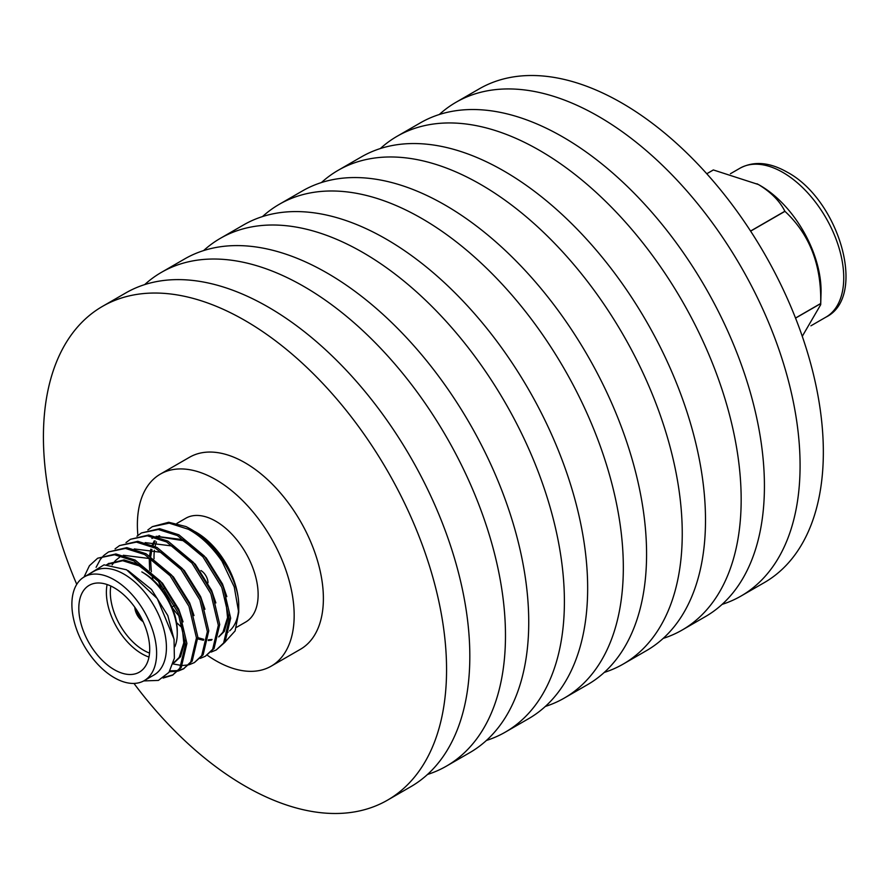 <?xml version="1.0" encoding="UTF-8"?>
<svg xmlns="http://www.w3.org/2000/svg" width="889" height="889" viewBox="0 0 889 889"><rect width="100%" height="100%" fill="white"/><g stroke="black" fill="none" stroke-linecap="round" stroke-linejoin="round"><path stroke-width="1.33" d="M148.974 657.049A50.128 28.937 60 0 1 141.829 653.759A50.128 28.937 60 0 1 107.113 584.529M114.259 669.673A50.128 28.937 60 0 1 81.51 625.5A50.128 28.937 60 0 1 89.189 585.34A50.128 28.937 60 0 1 114.259 587.818A50.128 28.937 60 0 1 147.007 631.99A50.128 28.937 60 0 1 139.317 672.162A50.128 28.937 60 0 1 114.259 669.673M177.267 633.29L177.267 631.023A47.339 27.337 60 0 0 143.796 573.038L141.829 571.905A50.128 28.937 60 0 1 177.267 633.29A50.128 28.937 60 0 1 174.889 646.659M149.53 653.093A47.339 27.337 60 0 1 143.796 650.348A47.339 27.337 60 0 1 110.814 586.018M142.996 621.378A12.779 7.379 60 0 1 135.006 607.543M143.162 621.733A12.779 7.379 60 0 1 134.784 607.22M142.318 619.944A11.668 6.734 60 0 1 135.917 608.854M216.649 550.091A59.919 34.593 60 0 1 238.73 604.776A59.919 34.593 60 0 1 238.741 605.798L238.741 612.432M238.63 609.265A59.919 34.593 60 0 1 229.629 630.846M228.162 632.035A59.919 34.593 60 0 1 226.328 633.224M176.911 523.388L185.812 518.243A59.919 34.593 60 0 1 215.771 521.21A59.919 34.593 60 0 1 254.91 574.016A59.919 34.593 60 0 1 245.731 622.022L236.541 627.334M195.313 531.811A59.919 34.593 60 0 1 196.38 532.411A59.919 34.593 60 0 1 216.127 549.458L217.705 551.391M84.022 577.028L89.422 565.715L97.657 558.225L114.525 554.747L133.728 560.859L159.164 582.084L178.033 612.654L185.512 644.247L179.856 668.25L172.499 675.218L163.143 678.063M97.657 558.225L115.914 553.947L135.117 560.059L160.553 581.284L179.422 611.854L186.901 643.447L181.245 667.45L172.499 675.218M173.188 674.807L164.243 677.285M104.124 555.181L108.602 551.913L125.471 548.424L144.663 554.547L170.11 575.772L188.968 606.342L196.458 637.924L190.791 661.927L183.434 668.906L178.3 671.028M177.489 671.228L169.41 671.717M108.602 551.913L126.849 547.624L146.052 553.747L171.488 574.972L190.357 605.542L197.847 637.124L192.18 661.127L183.434 668.906M184.123 668.495L178.878 670.428M178.056 670.595L169.977 670.828M115.07 548.869L119.537 545.59L136.406 542.112L155.608 548.235L181.045 569.449L199.914 600.019L207.393 631.612L201.736 655.615L194.38 662.594L189.246 664.705M188.435 664.905L182.434 665.505M181.489 665.472L173.055 663.927M119.537 545.59L137.795 541.312L156.997 547.435L182.434 568.649L201.303 599.219L208.782 630.812L203.125 654.815L194.38 662.594M126.005 542.557L130.483 539.279L147.352 535.8L166.543 541.912L191.991 563.137L210.849 593.708L218.338 625.3L212.671 649.292L205.315 656.271L200.181 658.393M130.483 539.279L148.73 535L167.932 541.112L193.369 562.337L212.238 592.907L219.716 624.5L214.06 648.492L205.315 656.271M136.95 536.234L141.418 532.967L158.286 529.477L177.489 535.6L202.925 556.825L221.794 587.396L229.273 618.977L223.617 642.98L216.26 649.959L211.115 652.082M141.418 532.967L159.676 528.677L178.878 534.8L204.314 556.025L223.183 586.596L230.662 618.177L225.006 642.18L216.26 649.959M96.101 567.326L100.368 559.392L103.524 555.747M147.885 529.922L152.363 526.644L169.232 523.165L188.424 529.288C200.681 535.945 211.849 546.557 221.928 561.115A69.375 40.049 60 0 0 189.69 528.555A69.375 40.049 60 0 0 185.912 526.544L168.699 522.265L152.363 526.644M114.259 579.828A59.919 34.593 60 0 1 153.397 632.624A59.919 34.593 60 0 1 144.218 680.641A59.919 34.593 60 0 1 114.259 677.662A59.919 34.593 60 0 1 75.109 624.867A59.919 34.593 60 0 1 84.299 576.861A59.919 34.593 60 0 1 114.259 579.828M84.299 576.861L94.101 571.205A59.919 34.593 60 0 1 124.049 574.172A59.919 34.593 60 0 1 163.198 626.967A59.919 34.593 60 0 1 154.008 674.984L144.218 680.641M713.367 169.955L706.777 173.755L713.278 169.966A101.246 58.452 60 0 1 713.367 169.955L758.35 184.501A85.977 49.64 60 0 1 760.273 185.579A85.977 49.64 60 0 1 821.036 293.081L820.714 304.66L802.267 336.32M757.006 183.767L759.006 184.89C771.263 192.446 779.886 201.225 784.865 211.238A101.246 58.452 60 0 1 784.954 211.338C809.646 234.374 821.569 265.089 820.703 303.482A101.246 58.452 60 0 1 820.703 303.605L820.714 304.66M439.277 114.525A285.069 164.587 60 0 1 455.99 102.291A285.069 164.587 60 0 1 598.519 116.403A285.069 164.587 60 0 1 784.743 367.613A285.069 164.587 60 0 1 741.048 596.03A285.069 164.587 60 0 1 722.101 604.387M455.99 102.291L479.249 88.856A285.069 164.587 60 0 1 621.778 102.98A285.069 164.587 60 0 1 808.001 354.178A285.069 164.587 60 0 1 764.307 582.606L741.048 596.03M380.359 148.541A285.069 164.587 60 0 1 397.061 136.306A285.069 164.587 60 0 1 539.601 150.419A285.069 164.587 60 0 1 725.824 401.628A285.069 164.587 60 0 1 682.13 630.057A285.069 164.587 60 0 1 663.172 638.402M397.061 136.306L420.319 122.882A285.069 164.587 60 0 1 562.859 136.995A285.069 164.587 60 0 1 749.083 388.193A285.069 164.587 60 0 1 705.388 616.622L682.13 630.057M321.429 182.556A285.069 164.587 60 0 1 338.142 170.321A285.069 164.587 60 0 1 480.671 184.445A285.069 164.587 60 0 1 666.906 435.643A285.069 164.587 60 0 1 623.211 664.072A285.069 164.587 60 0 1 604.253 672.428M338.142 170.321L361.401 156.897A285.069 164.587 60 0 1 503.93 171.01A285.069 164.587 60 0 1 690.164 422.219A285.069 164.587 60 0 1 646.47 650.637L623.211 664.072M262.511 216.572A285.069 164.587 60 0 1 279.224 204.337A285.069 164.587 60 0 1 421.753 218.461A285.069 164.587 60 0 1 607.987 469.659A285.069 164.587 60 0 1 564.282 698.087A285.069 164.587 60 0 1 545.335 706.444M279.224 204.337L302.482 190.913A285.069 164.587 60 0 1 445.011 205.026A285.069 164.587 60 0 1 631.234 456.235A285.069 164.587 60 0 1 587.54 684.663L564.282 698.087M203.592 250.598A285.069 164.587 60 0 1 220.305 238.363A285.069 164.587 60 0 1 362.834 252.476A285.069 164.587 60 0 1 549.058 503.674A285.069 164.587 60 0 1 505.363 732.103A285.069 164.587 60 0 1 486.416 740.459M220.305 238.363L243.564 224.928A285.069 164.587 60 0 1 386.093 239.052A285.069 164.587 60 0 1 572.316 490.25A285.069 164.587 60 0 1 528.622 718.679L505.363 732.103M144.674 284.613A285.069 164.587 60 0 1 161.387 272.378A285.069 164.587 60 0 1 303.916 286.491A285.069 164.587 60 0 1 490.139 537.701A285.069 164.587 60 0 1 446.445 766.118A285.069 164.587 60 0 1 427.498 774.475M161.387 272.378L184.645 258.943A285.069 164.587 60 0 1 327.174 273.067A285.069 164.587 60 0 1 513.398 524.266A285.069 164.587 60 0 1 469.703 752.694L446.445 766.118M76.754 584.34A285.069 164.587 60 0 1 102.457 306.394A285.069 164.587 60 0 1 244.997 320.507A285.069 164.587 60 0 1 431.221 571.716A285.069 164.587 60 0 1 387.526 800.144A285.069 164.587 60 0 1 244.997 786.02A285.069 164.587 60 0 1 133.961 683.43M102.457 306.394L125.716 292.97A285.069 164.587 60 0 1 268.256 307.083A285.069 164.587 60 0 1 454.479 558.281A285.069 164.587 60 0 1 410.785 786.709L387.526 800.144M137.884 535.422A110.869 64.008 60 0 1 160.331 474.115A110.869 64.008 60 0 1 215.771 479.616A110.869 64.008 60 0 1 288.203 577.317A110.869 64.008 60 0 1 271.212 666.15A110.869 64.008 60 0 1 215.771 660.66A110.869 64.008 60 0 1 207.204 655.171M160.331 474.115L189.557 457.246A110.869 64.008 60 0 1 244.997 462.736A110.869 64.008 60 0 1 317.417 560.437A110.869 64.008 60 0 1 300.426 649.281L271.212 666.15M189.69 528.555L189.979 528.722C215.76 542.79 238.797 579.495 238.73 604.764M225.25 641.814L235.107 630.912L238.719 612.432L234.24 586.929L221.928 561.115M216.116 549.469L195.824 532.111L193.135 530.644M179.578 616.555A59.919 34.593 60 0 1 172.122 607.443M161.642 589.285A59.919 34.593 60 0 1 158.453 581.262M154.041 558.759A59.919 34.593 60 0 1 154.43 550.269M155.108 546.446A59.919 34.593 60 0 1 156.475 541.846M158.764 537.1A59.919 34.593 60 0 1 159.664 535.723M87.767 574.861L104.057 564.837L126.582 569.782L157.309 598.608L174.044 639.091L174.377 658.216L168.954 672.362L158.398 680.407L143.685 680.93M784.865 211.238L750.572 231.051M750.627 231.14L784.954 211.338M820.703 303.482L795.522 318.04M795.555 318.118L820.703 303.605M106.769 564.615L122.682 560.703L139.206 565.882L155.708 578.228M181.812 623.133L183.79 642.869L179.2 657.449L173.277 663.194M151.908 538.478L154.742 537.1M156.62 536.445L182.967 540.623L199.469 552.969M225.573 597.864L227.551 617.611L222.95 632.179L218.783 636.724M211.504 640.113L208.282 640.536M203.437 640.291L197.88 638.935M149.663 570.271L149.252 559.103M149.541 555.769L150.819 549.146M152.186 545.09L154.242 540.879M128.172 570.649L151.53 589.496L167.799 615.566L174.177 639.902M107.058 564.604L108.847 563.359M108.147 563.748L124.049 559.914L140.573 565.093L162.465 583.173L178.745 609.254L183.067 621.889M185.268 640.313L180.567 656.66L174.333 662.583M112.125 564.915L114.892 561.181M115.448 560.581L119.782 557.047M123.304 555.258L151.519 558.781L173.411 576.861L189.679 602.931L194.002 615.566M134.25 548.935L162.454 552.469L184.345 570.538L200.625 596.619L204.948 609.254M145.185 542.623L173.399 546.146L195.291 564.226L211.56 590.307L215.883 602.931M156.131 536.311L184.334 539.834L206.226 557.914L222.494 583.984L226.828 596.619M229.029 615.044L224.328 631.39L218.738 636.924M212.06 639.48L208.393 639.78M203.803 639.335L197.858 637.646M183.39 628.956L176.533 622.556M153.008 579.85L151.841 574.683M151.341 571.76L150.563 559.792M150.752 556.525L151.897 549.446M153.097 545.49L155.153 540.89M157.886 536.812L158.653 535.923M206.259 540.923L226.373 564.115M200.903 570.538A10.023 5.79 60 0 1 207.993 582.817M782.953 172.477A85.977 49.64 60 0 1 839.116 248.242A85.977 49.64 60 0 1 825.937 317.14C867.808 296.67 838.949 199.469 787.043 172.077C769.496 162.131 753.805 160.853 739.97 168.221A85.977 49.64 60 0 1 782.953 172.477M161.92 589.651L164.165 588.362M810.901 325.819L825.937 317.14M730.436 173.722L739.97 168.221M171.944 607.02L174.7 605.431M143.796 573.038L141.829 571.905"/></g></svg>
